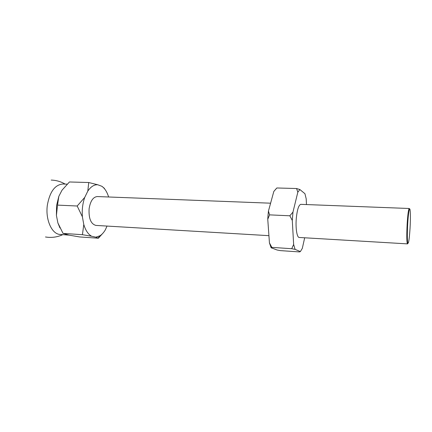 <?xml version="1.0" encoding="UTF-8"?>
<svg xmlns="http://www.w3.org/2000/svg" width="432" height="432" viewBox="0 0 432 432"><rect width="100%" height="100%" fill="white"/><g stroke="black" fill="none" stroke-linecap="round" stroke-linejoin="round"><path stroke-width="0.65" d="M407.695 223.868C407.171 234.02 407.209 240.451 407.803 243.157C408.591 243.934 409.336 239.026 410.033 228.442C410.697 217.528 410.411 206.917 409.455 209.245C408.785 211.07 408.197 215.941 407.695 223.868M407.878 243.335L407.516 243.88L407.29 243.572C406.674 240.802 406.636 234.209 407.171 223.781C407.689 215.644 408.294 210.643 408.985 208.78L409.244 208.494L409.552 209.072M275.935 188.962L273.812 191.462L268.461 211.021L268.04 215.098L267.759 219.256L269.444 242.908L271.118 247.752L277.101 250.009L280.363 250.619L299.425 251.921L300.37 251.591L302.314 248.357L304.679 237.789M268.461 211.021L269.563 214.866L267.759 219.256M407.516 243.88L299.209 237.465C296.973 237.622 295.45 228.161 296.282 218.527C297.178 209.65 298.696 204.919 300.823 204.347L409.244 208.494M270.605 203.191L97.308 196.555C93.123 196.97 90.391 201.026 89.105 208.715C88.603 218.446 90.866 224.014 95.899 225.412L268.925 235.667M104.819 189.162L104.258 188.222L101.876 186.289L97.756 184.761L88.727 182.52L87.815 191.09L84.748 197.381L77.193 206.01L57.532 205.108L58.817 196.366L56.565 205.578L56.414 215.417L57.893 222.966L59.945 227.929M67.16 184.145L62.878 184.021C54.956 184.712 49.777 191.77 47.342 205.195C45.371 219.083 51.349 233.134 59.216 234.376L68.985 235.121L79.574 236.936L98.377 238.221L103.345 232.724M68.126 234.943L68.623 235.046M56.867 217.739L57.434 220.622M68.024 234.922L68.72 235.067M77.193 206.01L82.393 216.81L83.786 224.494L82.431 234.695L63.029 233.404L68.996 235.127M306.472 204.563L306.202 198.839L304.938 193.698L299.867 189.54L297.826 192.197L292.966 212.085L292.291 220.455L293.636 244.453L295.088 249.361L300.37 251.591M88.727 182.52L69.428 181.975L62.014 190.199L58.817 196.366M56.414 215.417L57.532 205.108M63.029 233.404L57.893 222.966M82.431 234.695L91.633 236.239L95.866 237.179L98.377 238.221M95.866 237.179L100.035 235.732C102.011 234.446 103.777 232.492 105.332 229.867L107.028 226.076M83.786 224.494C85.563 230.418 88.182 234.333 91.633 236.239M108.621 196.992C107.19 192.316 105.122 188.887 102.422 186.694L101.876 186.289M97.756 184.761C94.138 184.556 90.828 186.662 87.815 191.09M84.748 197.381C82.642 203.44 81.859 209.914 82.393 216.81M60.977 192.197L59.837 194.389M295.088 249.361L291.735 248.708L271.836 247.379L271.118 247.752M291.735 248.708L293.636 244.453M292.291 220.455L289.845 215.795L269.563 214.866M269.444 242.908L271.836 247.379M297.826 192.197L296.579 188.53L276.853 187.974L273.812 191.462M296.579 188.53L299.867 189.54M276.194 188.676L276.853 187.974M289.845 215.795L292.966 212.085M407.803 243.157L407.29 243.572M65.162 184.086L62.91 182.893C59.206 181.138 55.296 180.203 51.192 180.079M45.468 236.974C51.446 237.956 57.191 237.2 62.694 234.7M100.035 235.732L98.118 238.027M409.455 209.245L408.985 208.78"/></g></svg>
